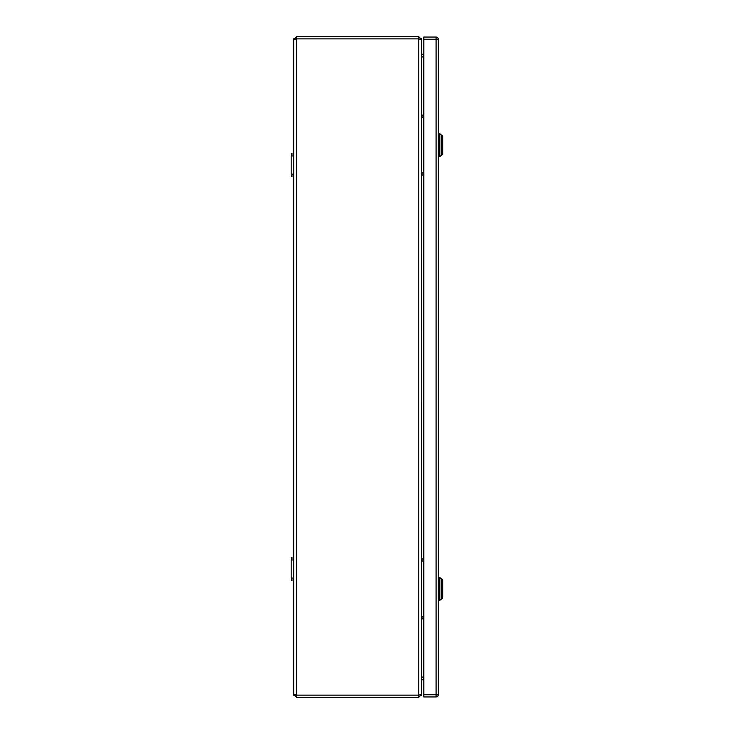 <?xml version="1.0" encoding="UTF-8"?>
<svg xmlns="http://www.w3.org/2000/svg" width="734" height="734" viewBox="0 0 734 734"><rect width="100%" height="100%" fill="white"/><g stroke="black" fill="none" stroke-linecap="round" stroke-linejoin="round"><path stroke-width="1.1" d="M423.812 56.94L423.445 54.766A1.807 1.807 0 0 1 421.637 52.958A1.807 1.807 0 0 0 423.445 54.766L423.812 54.766M423.445 618.881L423.445 679.234A1.807 1.807 0 0 0 421.637 681.042A1.807 1.807 0 0 1 423.445 679.234L423.812 679.234M421.49 38.673L421.637 694.41L418.747 695.135L418.747 697.3L296.6 697.3L296.6 695.135L418.747 695.135L418.747 38.865L296.6 38.865L296.6 695.135L293.71 694.41L293.71 39.59L296.6 38.865L296.6 36.7L418.747 36.7L421.637 39.59L418.747 38.865L418.747 36.7M420.463 694.988L421.637 694.41L418.747 697.3M420.463 39.012L421.197 39.205M294.894 694.988L293.71 694.41L296.6 697.3M294.894 39.012L294.151 39.205M296.6 36.7L293.71 39.59L296.6 36.7M291.187 578.043L291.591 580.218L293.71 579.768L293.352 578.043L291.187 578.043L291.187 559.978L293.352 559.978L293.352 578.043M293.352 559.978L293.71 558.253L291.591 557.803L291.187 559.978M291.187 174.022L291.187 155.957L293.352 155.957L293.352 174.022L291.187 174.252L291.591 176.197L293.71 175.747L293.352 174.022M293.352 155.957L293.71 154.232L291.591 153.782L291.187 155.957M293.71 154.232L291.591 153.782M421.637 618.881L423.812 618.881M421.637 616.716L423.812 616.716M421.637 561.06L423.812 561.06M421.637 558.895L423.812 558.895M421.637 117.284L423.812 117.284M421.637 115.119L423.812 115.119M421.637 175.105L423.812 175.105M421.637 172.94L423.812 172.94M423.812 696.942L423.812 694.768L436.097 694.768L436.097 696.942L423.812 696.942M423.812 39.232L423.812 37.058L436.097 37.058L436.097 39.232L438.262 39.232L438.262 694.768A2.165 2.165 0 0 1 436.097 696.942A2.165 2.165 0 0 0 438.262 694.768L436.097 694.768L436.097 39.232L423.812 39.232L423.812 694.768M438.262 39.232A2.165 2.165 0 0 0 436.097 37.058M438.262 600.449L439.712 600.449L439.712 577.319L438.262 577.319M439.712 600.449L442.813 597.916L442.813 579.851L441.152 578.768L441.152 599.008L441.152 578.768L439.712 577.319M441.73 599.008L441.73 578.768M438.262 156.681L439.712 156.681L439.712 133.551L438.262 133.551M439.712 156.681L442.813 154.149L442.813 136.084L441.152 134.992L441.152 155.232L441.152 134.992L439.712 133.551M441.73 155.232L441.73 134.992M421.637 677.06L423.812 677.06M421.637 56.94L423.445 56.94L423.445 115.119M423.445 117.284L423.445 172.94M423.445 175.105L423.445 558.895M423.445 561.06L423.445 616.716M423.445 679.234A1.807 1.807 0 0 0 421.637 681.042M422.059 618.881L422.059 616.716M422.059 561.06L422.059 558.895M422.059 117.284L422.059 115.119M422.059 175.105L422.059 172.94M421.49 695.327L421.637 694.41L421.49 695.327M293.857 38.673L293.71 39.59L293.857 38.673M293.71 694.41L293.857 695.327L293.71 694.41"/></g></svg>
